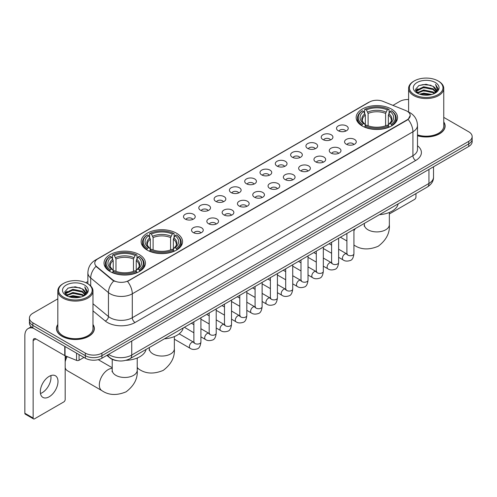 <?xml version="1.0" encoding="UTF-8"?>
<svg xmlns="http://www.w3.org/2000/svg" width="497" height="497" viewBox="0 0 497 497"><rect width="100%" height="100%" fill="white"/><g stroke="black" fill="none" stroke-linecap="round" stroke-linejoin="round"><path stroke-width="0.75" d="M176.491 233.205A20.7 11.953 0 0 0 153.927 230.614A20.7 11.953 0 0 0 141.148 241.66A20.7 11.953 0 0 0 147.211 250.109A20.7 11.953 0 0 0 169.775 252.7A20.7 11.953 0 0 0 182.554 241.66A20.7 11.953 0 0 0 176.491 233.205M139.365 254.638A20.7 11.953 0 0 0 116.807 252.047A20.7 11.953 0 0 0 104.022 263.093A20.7 11.953 0 0 0 110.085 271.542A20.7 11.953 0 0 0 132.649 274.133A20.7 11.953 0 0 0 145.428 263.093A20.7 11.953 0 0 0 139.365 254.638M391.487 109.079A20.7 11.953 0 0 0 368.929 106.488A20.7 11.953 0 0 0 356.15 117.528A20.7 11.953 0 0 0 362.214 125.983A20.7 11.953 0 0 0 384.771 128.574A20.7 11.953 0 0 0 397.557 117.528A20.7 11.953 0 0 0 391.487 109.079M338.24 130.73A5.858 3.386 180 0 1 337.072 129.773A5.858 3.386 180 0 1 339.016 125.573A5.858 3.386 180 0 1 346.521 125.946A5.858 3.386 180 0 1 347.683 129.773A5.858 3.386 180 0 1 338.24 130.73M345.806 131.084A3.516 2.031 0 0 0 344.868 130.096A3.516 2.031 0 0 0 341.402 129.58A3.516 2.031 0 0 0 338.948 131.084M322.932 139.57A5.858 3.386 180 0 1 321.77 138.607A5.858 3.386 180 0 1 323.715 134.407A5.858 3.386 180 0 1 331.219 134.78A5.858 3.386 180 0 1 332.381 138.607A5.858 3.386 180 0 1 322.932 139.57M330.505 139.918A3.516 2.031 0 0 0 329.561 138.93A3.516 2.031 0 0 0 326.1 138.415A3.516 2.031 0 0 0 323.646 139.918M307.631 148.404A5.858 3.386 180 0 1 306.469 147.447A5.858 3.386 180 0 1 308.413 143.242A5.858 3.386 180 0 1 315.918 143.614A5.858 3.386 180 0 1 317.08 147.447A5.858 3.386 180 0 1 307.631 148.404M315.204 148.752A3.516 2.031 0 0 0 314.259 147.764A3.516 2.031 0 0 0 310.799 147.249A3.516 2.031 0 0 0 308.345 148.752M292.329 157.238A5.858 3.386 180 0 1 291.167 156.282A5.858 3.386 180 0 1 293.106 152.076A5.858 3.386 180 0 1 300.617 152.455A5.858 3.386 180 0 1 301.778 156.282A5.858 3.386 180 0 1 292.329 157.238M299.902 157.586A3.516 2.031 0 0 0 298.958 156.598A3.516 2.031 0 0 0 295.498 156.083A3.516 2.031 0 0 0 293.044 157.586M277.028 166.073A5.858 3.386 180 0 1 275.866 165.116A5.858 3.386 180 0 1 277.804 160.91A5.858 3.386 180 0 1 285.315 161.289A5.858 3.386 180 0 1 286.477 165.116A5.858 3.386 180 0 1 277.028 166.073M284.601 166.42A3.516 2.031 0 0 0 283.657 165.433A3.516 2.031 0 0 0 280.196 164.917A3.516 2.031 0 0 0 277.742 166.42M261.726 174.907A5.858 3.386 180 0 1 260.565 173.95A5.858 3.386 180 0 1 262.503 169.744A5.858 3.386 180 0 1 270.014 170.123A5.858 3.386 180 0 1 271.176 173.95A5.858 3.386 180 0 1 261.726 174.907M269.299 175.255A3.516 2.031 0 0 0 268.355 174.267A3.516 2.031 0 0 0 264.895 173.751A3.516 2.031 0 0 0 262.441 175.255M246.425 183.741A5.858 3.386 180 0 1 245.263 182.784A5.858 3.386 180 0 1 247.202 178.578A5.858 3.386 180 0 1 254.712 178.957A5.858 3.386 180 0 1 255.874 182.784A5.858 3.386 180 0 1 246.425 183.741M253.998 184.089A3.516 2.031 0 0 0 253.054 183.101A3.516 2.031 0 0 0 249.593 182.585A3.516 2.031 0 0 0 247.139 184.089M231.124 192.575A5.858 3.386 180 0 1 229.962 191.618A5.858 3.386 180 0 1 231.9 187.412A5.858 3.386 180 0 1 239.411 187.791A5.858 3.386 180 0 1 240.573 191.618A5.858 3.386 180 0 1 231.124 192.575M238.697 192.923A3.516 2.031 0 0 0 237.752 191.935A3.516 2.031 0 0 0 234.286 191.42A3.516 2.031 0 0 0 231.838 192.923M215.822 201.409A5.858 3.386 180 0 1 214.661 200.453A5.858 3.386 180 0 1 216.599 196.247A5.858 3.386 180 0 1 224.11 196.626A5.858 3.386 180 0 1 225.271 200.453A5.858 3.386 180 0 1 215.822 201.409M223.395 201.757A3.516 2.031 0 0 0 222.451 200.769A3.516 2.031 0 0 0 218.984 200.254A3.516 2.031 0 0 0 216.537 201.757M200.521 210.243A5.858 3.386 180 0 1 199.359 209.287A5.858 3.386 180 0 1 201.297 205.081A5.858 3.386 180 0 1 208.802 205.46A5.858 3.386 180 0 1 209.97 209.287A5.858 3.386 180 0 1 200.521 210.243M208.094 210.591A3.516 2.031 0 0 0 207.15 209.604A3.516 2.031 0 0 0 203.683 209.088A3.516 2.031 0 0 0 201.235 210.591M185.219 219.078A5.858 3.386 180 0 1 184.052 218.121A5.858 3.386 180 0 1 185.996 213.915A5.858 3.386 180 0 1 193.501 214.294A5.858 3.386 180 0 1 194.669 218.121A5.858 3.386 180 0 1 185.219 219.078M192.793 219.425A3.516 2.031 0 0 0 191.848 218.438A3.516 2.031 0 0 0 188.382 217.928A3.516 2.031 0 0 0 185.928 219.425M346.272 144.205A5.858 3.386 180 0 1 345.111 143.248A5.858 3.386 180 0 1 347.055 139.048A5.858 3.386 180 0 1 354.56 139.421A5.858 3.386 180 0 1 355.722 143.248A5.858 3.386 180 0 1 346.272 144.205M353.845 144.559A3.516 2.031 0 0 0 352.901 143.571A3.516 2.031 0 0 0 349.441 143.055A3.516 2.031 0 0 0 346.987 144.559M330.971 153.045A5.858 3.386 180 0 1 329.809 152.088A5.858 3.386 180 0 1 331.748 147.882A5.858 3.386 180 0 1 339.258 148.255A5.858 3.386 180 0 1 340.42 152.088A5.858 3.386 180 0 1 330.971 153.045M338.544 153.393A3.516 2.031 0 0 0 337.6 152.405A3.516 2.031 0 0 0 334.139 151.889A3.516 2.031 0 0 0 331.685 153.393M315.67 161.879A5.858 3.386 180 0 1 314.508 160.922A5.858 3.386 180 0 1 316.446 156.717A5.858 3.386 180 0 1 323.957 157.095A5.858 3.386 180 0 1 325.119 160.922A5.858 3.386 180 0 1 315.67 161.879M323.243 162.227A3.516 2.031 0 0 0 322.298 161.239A3.516 2.031 0 0 0 318.838 160.724A3.516 2.031 0 0 0 316.384 162.227M300.368 170.713A5.858 3.386 180 0 1 299.206 169.757A5.858 3.386 180 0 1 301.145 165.551A5.858 3.386 180 0 1 308.656 165.93A5.858 3.386 180 0 1 309.817 169.757A5.858 3.386 180 0 1 300.368 170.713M307.941 171.061A3.516 2.031 0 0 0 306.997 170.073A3.516 2.031 0 0 0 303.537 169.558A3.516 2.031 0 0 0 301.083 171.061M285.067 179.547A5.858 3.386 180 0 1 283.905 178.591A5.858 3.386 180 0 1 285.843 174.385A5.858 3.386 180 0 1 293.354 174.764A5.858 3.386 180 0 1 294.516 178.591A5.858 3.386 180 0 1 285.067 179.547M292.64 179.895A3.516 2.031 0 0 0 291.696 178.908A3.516 2.031 0 0 0 288.229 178.392A3.516 2.031 0 0 0 285.781 179.895M269.765 188.382A5.858 3.386 180 0 1 268.604 187.425A5.858 3.386 180 0 1 270.542 183.219A5.858 3.386 180 0 1 278.053 183.598A5.858 3.386 180 0 1 279.215 187.425A5.858 3.386 180 0 1 269.765 188.382M277.338 188.73A3.516 2.031 0 0 0 276.394 187.742A3.516 2.031 0 0 0 272.928 187.226A3.516 2.031 0 0 0 270.48 188.73M254.464 197.216A5.858 3.386 180 0 1 253.302 196.259A5.858 3.386 180 0 1 255.241 192.053A5.858 3.386 180 0 1 262.751 192.432A5.858 3.386 180 0 1 263.913 196.259A5.858 3.386 180 0 1 254.464 197.216M262.037 197.564A3.516 2.031 0 0 0 261.093 196.576A3.516 2.031 0 0 0 257.626 196.06A3.516 2.031 0 0 0 255.178 197.564M239.163 206.05A5.858 3.386 180 0 1 238.001 205.093A5.858 3.386 180 0 1 239.939 200.887A5.858 3.386 180 0 1 247.444 201.266A5.858 3.386 180 0 1 248.612 205.093A5.858 3.386 180 0 1 239.163 206.05M246.736 206.398A3.516 2.031 0 0 0 245.791 205.41A3.516 2.031 0 0 0 242.325 204.894A3.516 2.031 0 0 0 239.877 206.398M223.861 214.884A5.858 3.386 180 0 1 222.693 213.927A5.858 3.386 180 0 1 224.638 209.722A5.858 3.386 180 0 1 232.142 210.101A5.858 3.386 180 0 1 233.31 213.927A5.858 3.386 180 0 1 223.861 214.884M231.428 215.232A3.516 2.031 0 0 0 230.49 214.244A3.516 2.031 0 0 0 227.023 213.729A3.516 2.031 0 0 0 224.569 215.232M208.554 223.718A5.858 3.386 180 0 1 207.392 222.762A5.858 3.386 180 0 1 209.336 218.556A5.858 3.386 180 0 1 216.841 218.935A5.858 3.386 180 0 1 218.003 222.762A5.858 3.386 180 0 1 208.554 223.718M216.127 224.066A3.516 2.031 0 0 0 215.189 223.078A3.516 2.031 0 0 0 211.722 222.563A3.516 2.031 0 0 0 209.268 224.066M193.252 232.553A5.858 3.386 180 0 1 192.09 231.596A5.858 3.386 180 0 1 194.035 227.39A5.858 3.386 180 0 1 201.54 227.769A5.858 3.386 180 0 1 202.701 231.596A5.858 3.386 180 0 1 193.252 232.553M200.825 232.9A3.516 2.031 0 0 0 199.881 231.913A3.516 2.031 0 0 0 196.421 231.403A3.516 2.031 0 0 0 193.967 232.9M405.714 110.533A10.549 6.088 180 0 1 407.124 111.216A10.549 6.088 180 0 1 410.211 115.521A10.549 6.088 180 0 1 407.124 119.827L128.704 280.569A10.549 6.088 180 0 1 112.608 279.755L96.685 266.622A10.549 6.088 180 0 1 94.778 263.13A10.549 6.088 180 0 1 97.866 258.825L369.464 102.022A10.549 6.088 180 0 1 382.97 101.338L405.714 110.533M117.41 360.729A11.717 6.765 180 0 1 109.992 357.964L106.855 355.374M57.82 324.491A18.942 10.94 0 0 0 56.453 328.567A18.942 10.94 0 0 0 62.001 336.301A18.942 10.94 0 0 0 82.645 338.674A18.942 10.94 0 0 0 94.343 328.567A18.942 10.94 0 0 0 92.976 324.491M410.211 115.521L408.143 119.398L407.124 120.137L127.518 281.414A13.674 7.896 60 0 1 132.295 293.802A15.624 9.021 180 0 1 110.197 293.802A15.624 9.021 180 0 1 108.445 292.603L90.703 277.966A15.624 9.021 180 0 1 87.876 272.791L87.876 283.787M57.82 298.852L32.858 313.259A11.717 6.765 0 0 0 29.429 318.043L29.429 323.149A11.717 6.765 0 0 0 32.858 327.933L85.341 358.231L85.341 355.678A11.717 6.765 0 0 0 101.91 355.678L468.721 143.906A11.717 6.765 0 0 0 472.15 139.123A11.717 6.765 0 0 1 468.721 143.906L101.91 355.678A11.717 6.765 0 0 1 85.341 355.678L32.858 325.38L85.341 355.678L85.341 353.125A11.717 6.765 0 0 0 101.91 353.125L468.721 141.353A11.717 6.765 0 0 0 472.15 136.569A11.717 6.765 0 0 0 468.721 131.786L443.759 117.379M29.429 320.596A11.717 6.765 0 0 0 32.858 325.38A11.717 6.765 0 0 1 29.429 320.596M114.975 281.414L112.608 280.215L95.971 266.367A13.674 9.145 129.5 0 0 90.703 277.966L90.703 285.943M417.499 135.768A18.942 10.94 0 0 0 445.126 126.045A18.942 10.94 0 0 0 443.759 121.964M408.602 99.518A11.717 6.765 0 0 0 399.663 101.487L392.941 105.37M87.876 281.495L85.813 282.687M29.429 318.043A11.717 6.765 0 0 0 32.858 322.826L85.341 353.125M85.341 358.231A11.717 6.765 0 0 0 101.91 358.231L468.721 146.46A11.717 6.765 0 0 0 472.15 141.67L472.15 136.569M389.35 213.971L414.579 199.403A1.951 1.131 120 0 0 415.964 197.011L415.964 193.588M414.305 94.629A16.799 9.698 0 0 0 438.056 94.629A16.799 9.698 0 0 0 438.056 80.918L438.609 81.235A17.575 10.151 0 0 1 443.759 88.41A17.575 10.151 0 0 1 432.906 97.785A17.575 10.151 0 0 1 413.752 95.586A17.575 10.151 0 0 1 408.602 88.41A17.575 10.151 0 0 1 413.752 81.235L414.305 80.918A16.799 9.698 0 0 0 414.305 94.629M417.499 134.867A17.575 10.151 0 0 0 443.759 126.045L443.759 88.41M417.499 135.638A18.749 10.822 0 0 0 444.933 126.045A18.749 10.822 0 0 0 443.759 122.281M419.598 94.169L423.655 93.132L431.874 94.449M420.76 94.523L423.655 93.933L430.669 94.747M417.089 92.858L423.655 89.945L433.086 91.933L434.602 93.194M417.48 93.2L423.655 90.74L433.086 92.734L434.185 93.573M416.529 92.324L416.747 90.212L423.655 86.751L433.086 88.746L435.67 91.672M416.449 91.939L416.747 91.007L423.655 87.553L433.086 89.541L435.484 92.057M434.086 93.653A9.766 5.641 0 0 0 435.95 90.342A9.766 5.641 0 0 0 433.086 86.354L435.944 90.535M435.297 82.508A12.891 7.443 0 0 0 417.095 82.496A12.891 7.443 0 0 0 417.008 93.001A12.891 7.443 0 0 0 417.064 93.032A12.891 7.443 0 0 0 435.353 93.001A12.891 7.443 0 0 0 435.297 82.508M433.086 86.354L426.072 84.26L418.859 85.583L415.517 89.361L417.735 93.386M434.881 93.262L438 89.311L438.062 88.603L435.527 84.366L437.124 89.112L434.185 93.604M438.609 81.235L438.056 80.918A16.799 9.698 0 0 0 414.305 80.918M435.527 84.366L438.056 88.764M418.691 85.67L423.109 84.577L431.017 85.285M415.647 90.802L417.089 89.671M420.257 88.317L423.109 87.77L430.737 88.391M420.257 91.51L423.109 90.957L430.737 91.585M420.841 94.548L423.109 94.144L430.663 94.753M415.56 90.485L417.927 88.808M416.821 92.628L417.927 91.995M361.841 125.76L362.394 124.281A18.594 10.735 0 0 1 362.394 110.775L363.674 111.514A16.799 9.698 0 0 0 363.674 123.542L364.935 124.262L365.345 125.766M365.345 125.151L365.345 115.055L363.674 111.514M364.599 113.117L364.599 109.502L365.158 109.185A18.594 10.735 0 0 1 388.542 109.185L387.269 109.918A16.799 9.698 0 0 0 366.438 109.918L368.103 113.459L368.103 125.809M385.597 125.809L385.597 113.459L387.269 109.918M379.435 214.679A21.483 12.406 0 0 0 398.178 203.857M364.599 126.834A19.377 11.189 0 0 0 389.101 126.834L388.542 125.871A18.594 10.735 0 0 1 365.158 125.871L364.599 127.164M389.101 127.164L389.101 126.834M362.394 110.775L361.841 111.092A19.377 11.189 0 0 0 357.473 118.168A19.377 11.189 0 0 0 361.841 125.238M388.542 109.185L389.101 109.502L389.101 113.117M365.158 125.871L366.438 125.138A16.799 9.698 0 0 0 387.269 125.138L388.542 125.871M363.674 123.542L362.394 124.281M366.438 109.918L365.158 109.185M364.935 113.689A15.022 8.673 0 0 0 364.935 124.262L365.009 124.306C362.872 122.243 362.002 120.839 362.4 120.1A14.45 8.343 0 0 1 365.345 115.055M391.86 125.238A19.377 11.189 0 0 0 396.227 118.168A19.377 11.189 0 0 0 391.86 111.092L391.307 110.775A18.594 10.735 0 0 1 391.307 124.281L391.86 125.76M391.307 124.281L390.027 123.542A16.799 9.698 0 0 0 390.027 111.514L391.307 110.775M390.027 111.514L388.356 115.055L388.356 125.151L388.766 124.262L390.027 123.542M388.356 115.055A14.45 8.343 0 0 1 391.301 120.1C391.698 120.846 390.828 122.243 388.697 124.306L388.766 124.262A15.022 8.673 0 0 0 388.766 113.689M388.356 125.766L388.356 125.151M146.839 249.892L147.392 248.407A18.594 10.735 0 0 1 147.392 234.907L148.671 235.646A16.799 9.698 0 0 0 148.671 247.674L149.932 248.388L150.343 249.898M150.343 249.283L150.343 239.181L148.671 235.646M149.603 237.243L149.603 233.627L150.156 233.31A18.594 10.735 0 0 1 173.546 233.31L172.266 234.05A16.799 9.698 0 0 0 151.436 234.05L153.107 237.591L153.107 249.935M170.595 249.935L170.595 237.591L172.266 234.05M164.432 338.811A21.483 12.406 0 0 0 183.176 327.989M149.603 250.96A19.377 11.189 0 0 0 174.099 250.96L173.546 250.003A18.594 10.735 0 0 1 150.156 250.003L149.603 251.296M174.099 251.296L174.099 250.96M147.392 234.907L146.839 235.224A19.377 11.189 0 0 0 142.477 242.294A19.377 11.189 0 0 0 146.839 249.37M173.546 233.31L174.099 233.627L174.099 237.243M150.156 250.003L151.436 249.264A16.799 9.698 0 0 0 172.266 249.264L173.546 250.003M148.671 247.674L147.392 248.407M151.436 234.05L150.156 233.31M149.932 237.821A15.022 8.673 0 0 0 149.932 248.388L150.007 248.438C147.87 246.369 147 244.971 147.398 244.232A14.45 8.343 0 0 1 150.343 239.181M176.864 249.37A19.377 11.189 0 0 0 181.225 242.294A19.377 11.189 0 0 0 176.864 235.224L176.305 234.907A18.594 10.735 0 0 1 176.305 248.407L176.864 249.892M176.305 248.407L175.025 247.674A16.799 9.698 0 0 0 175.025 235.646L176.305 234.907M175.025 235.646L173.354 239.181L173.354 249.283L173.764 248.388L175.025 247.674M173.354 239.181A14.45 8.343 0 0 1 176.305 244.232C176.696 244.978 175.826 246.375 173.695 248.438L173.764 248.388A15.022 8.673 0 0 0 173.764 237.821M173.354 249.898L173.354 249.283M65.175 359.12A8.592 4.964 -60 0 1 66.325 356.256M67.194 356.604A12.5 7.219 120 0 0 65.175 361.785M65.175 367.755A12.5 7.219 120 0 0 67.381 370.712L101.904 390.648A12.5 7.219 -60 0 1 99.99 380.634A12.5 7.219 -60 0 1 108.153 369.619A12.5 7.219 -60 0 1 112.229 368.414M109.719 271.325L110.272 269.84A18.594 10.735 0 0 1 110.272 256.34L111.552 257.079A16.799 9.698 0 0 0 111.552 269.107L112.813 269.821L113.223 271.331M113.223 270.716L113.223 260.614L111.552 257.079M112.477 258.676L112.477 255.06L113.036 254.744A18.594 10.735 0 0 1 136.42 254.744L135.141 255.483A16.799 9.698 0 0 0 114.31 255.483L115.981 259.024L115.981 271.368M133.469 271.368L133.469 259.024L135.141 255.483M125.958 360.313A21.483 12.406 0 0 0 146.056 349.422M112.477 272.393A19.377 11.189 0 0 0 136.973 272.393L136.42 271.437A18.594 10.735 0 0 1 113.036 271.437L112.477 272.729M136.973 272.729L136.973 272.393M110.272 256.34L109.719 256.657A19.377 11.189 0 0 0 105.352 263.727A19.377 11.189 0 0 0 109.719 270.803M136.42 254.744L136.973 255.06L136.973 258.676M113.036 271.437L114.31 270.697A16.799 9.698 0 0 0 135.141 270.697L136.42 271.437M111.552 269.107L110.272 269.84M114.31 255.483L113.036 254.744M112.813 259.254A15.022 8.673 0 0 0 112.813 269.821L112.881 269.871C110.75 267.802 109.88 266.404 110.272 265.665A14.45 8.343 0 0 1 113.223 260.614M139.738 270.803A19.377 11.189 0 0 0 144.099 263.727A19.377 11.189 0 0 0 139.738 256.657L139.185 256.34A18.594 10.735 0 0 1 139.185 269.84L139.738 271.325M139.185 269.84L137.905 269.107A16.799 9.698 0 0 0 137.905 257.079L139.185 256.34M137.905 257.079L136.234 260.614L136.234 270.716L136.644 269.821L137.905 269.107M136.234 260.614A14.45 8.343 0 0 1 139.179 265.665C139.576 266.404 138.706 267.808 136.569 269.871L136.644 269.821A15.022 8.673 0 0 0 136.644 259.254M136.234 271.331L136.234 270.716M50.824 375.595A12.5 7.219 -60 0 1 42.146 392.742A12.5 7.219 -60 0 1 40.474 393.525M49.153 396.792A12.5 7.219 120 0 0 57.323 385.778A12.5 7.219 120 0 0 55.409 375.757A12.5 7.219 120 0 0 49.153 376.378A12.5 7.219 120 0 0 40.99 387.393A12.5 7.219 120 0 0 42.904 397.407A12.5 7.219 120 0 0 49.153 396.792M79.054 354.603L79.054 360.263L83.956 357.43M33.442 328.268A15.624 9.021 -120 0 0 28.087 328.592A15.624 9.021 -120 0 0 24.85 335.742L24.85 413.249L33.137 418.033L33.137 340.532A3.908 2.255 60 0 1 33.945 338.743A3.908 2.255 60 0 1 35.896 338.935L64.778 355.61L64.778 346.359M33.137 418.033A1.951 1.131 120 0 0 33.541 418.928L25.254 414.144A1.951 1.131 -60 0 1 24.85 413.249M33.541 418.928A1.951 1.131 120 0 0 34.517 418.828L63.796 401.924A1.951 1.131 120 0 0 65.175 399.532L65.175 355.79M79.054 360.263A1.951 1.131 180 0 1 76.557 360.387L65.039 355.734A1.951 1.131 180 0 1 64.778 355.61M63.517 297.15A16.799 9.698 0 0 0 87.273 297.15A16.799 9.698 0 0 0 87.273 283.439L87.826 283.756A17.575 10.151 0 0 1 92.976 290.931A17.575 10.151 0 0 1 82.123 300.312A17.575 10.151 0 0 1 62.97 298.107A17.575 10.151 0 0 1 57.82 290.931A17.575 10.151 0 0 1 62.964 283.756L63.517 283.439A16.799 9.698 0 0 0 63.517 297.15M57.82 290.931L57.82 328.567A17.575 10.151 0 0 0 62.97 335.742A17.575 10.151 0 0 0 82.123 337.948A17.575 10.151 0 0 0 92.976 328.567L92.976 290.931M57.82 324.802A18.749 10.822 0 0 0 56.646 328.567A18.749 10.822 0 0 0 62.137 336.221A18.749 10.822 0 0 0 82.57 338.569A18.749 10.822 0 0 0 94.144 328.567A18.749 10.822 0 0 0 92.976 324.802M68.816 296.697L72.866 295.659L81.086 296.976M69.978 297.051L72.866 296.454L79.887 297.274M66.3 295.38L72.866 292.466L82.303 294.46L83.819 295.715M66.691 295.727L72.866 293.267L82.303 295.255L83.397 296.094M65.747 294.851L65.964 292.733L72.866 289.279L82.303 291.267L84.881 294.199M65.66 294.46L65.964 293.528L72.866 290.074L82.303 292.068L84.701 294.578M83.297 296.175A9.766 5.641 0 0 0 85.161 292.863A9.766 5.641 0 0 0 82.303 288.875L85.155 293.056M84.509 285.036A12.891 7.443 0 0 0 66.312 285.017A12.891 7.443 0 0 0 66.225 295.529A12.891 7.443 0 0 0 66.281 295.56A12.891 7.443 0 0 0 84.565 295.529A12.891 7.443 0 0 0 84.509 285.036M82.303 288.875L75.283 286.781L68.077 288.111L64.734 291.888L66.946 295.914M84.099 295.783L87.211 291.832L87.273 291.124L84.739 286.893L86.335 291.633L83.403 296.131M87.826 283.756L87.273 283.439A16.799 9.698 0 0 0 63.517 283.439M84.739 286.893L87.273 291.285M67.909 288.192L72.32 287.104L80.234 287.813M64.859 293.323L66.3 292.193M69.474 290.844L72.32 290.291L79.949 290.919M69.474 294.031L72.32 293.478L79.949 294.106M70.058 297.069L72.32 296.672L79.874 297.274M64.778 293.013L67.138 291.329M66.033 295.156L67.138 294.516M96.685 266.622L96.685 267.088M112.608 279.755L112.608 280.215M128.704 280.569L128.704 280.88M407.124 119.827L407.124 120.137M417.499 145.751A19.532 11.276 180 0 1 415.685 160.488L135.06 322.51A3.908 2.255 60 0 1 132.295 317.726L412.926 155.704A15.624 9.021 0 0 0 417.499 149.33L417.499 125.406A15.624 9.021 180 0 1 412.926 131.786A13.674 7.896 -120 0 0 408.143 119.398M135.06 322.51A19.532 11.276 180 0 1 107.439 322.51A19.532 11.276 180 0 1 105.246 321.006L92.976 310.886M113.776 280.942A13.674 9.145 129.5 0 0 108.445 292.603L108.445 316.521A15.624 9.021 0 0 0 110.197 317.726A15.624 9.021 0 0 0 132.295 317.726L132.295 293.802L412.926 131.786L412.926 155.704A3.908 2.255 60 0 0 415.685 160.488M417.499 125.406C417.238 119.789 414.765 115.577 410.093 112.769L408.118 111.806A13.674 6.405 112 0 0 407.938 111.738M96.704 259.627A13.674 7.896 -120 0 0 95.287 260.155C90.609 262.963 88.143 267.175 87.876 272.791M95.287 260.155L368.314 102.525A13.674 7.896 60 0 1 369.352 102.084M101.91 353.125L101.91 358.231M468.721 141.353L468.721 146.46M32.858 322.826L32.858 327.933M92.976 303.76L108.445 316.521A3.908 2.615 -50.5 0 1 105.246 321.006M108.594 354.373A15.624 9.021 0 0 0 109.644 355.038A15.624 9.021 0 0 0 131.742 355.038L428.942 183.455A15.624 9.021 0 0 0 433.521 177.075C433.632 180.951 431.57 184.269 427.327 187.027L130.127 358.617A7.815 4.51 60 0 0 131.742 355.038L131.742 341.01M428.942 169.421L428.942 183.455A7.815 4.51 60 0 1 427.327 187.027M107.961 354.734A7.815 5.225 129.5 0 0 109.328 357.275L106.954 355.318M389.35 212.455L389.35 224.694A12.5 7.219 180 0 1 385.691 229.794A12.5 7.219 180 0 1 368.01 229.794A12.5 7.219 180 0 1 364.351 224.694L364.189 226.166M354.026 245.083A12.5 7.219 -60 0 1 353.932 245.027L354.026 245.083C360.828 249.755 368.898 250.14 378.248 246.245C386.293 240.101 389.996 232.913 389.35 224.694M353.932 230.819A12.5 7.219 -60 0 1 355.411 228.545M385.597 113.459A14.45 8.343 0 0 0 368.103 113.459M386.001 112.098A15.022 8.673 0 0 0 367.699 112.098M174.348 336.587L174.348 348.819A12.5 7.219 180 0 1 170.688 353.926A12.5 7.219 180 0 1 153.014 353.926A12.5 7.219 180 0 1 149.349 348.819L149.187 350.298M174.348 348.819C174.994 357.045 171.291 364.226 163.246 370.377C153.902 374.272 145.826 373.887 139.03 369.215A12.5 7.219 -60 0 1 137.228 367.252M137.228 358.822A12.5 7.219 -60 0 1 137.557 357.877M170.595 237.591A14.45 8.343 0 0 0 153.107 237.591M171.005 236.224A15.022 8.673 0 0 0 152.697 236.224M137.228 358.014L137.228 370.253A12.5 7.219 180 0 1 133.569 375.359A12.5 7.219 180 0 1 115.888 375.359A12.5 7.219 180 0 1 112.229 370.253L112.061 371.731M133.469 259.024A14.45 8.343 0 0 0 115.981 259.024M133.879 257.657A15.022 8.673 0 0 0 115.571 257.657M353.932 229.403L353.932 253.7A3.516 2.031 180 0 1 352.74 255.222A3.516 2.031 180 0 1 347.931 255.135A3.516 2.031 180 0 1 346.9 253.7L346.788 254.458L347.105 254.197M353.932 253.7C353.454 257.781 352.187 260.061 350.143 260.54C347.235 261.441 344.899 261.236 343.135 259.931A3.516 2.031 -60 0 1 342.595 257.117A3.516 2.031 -60 0 1 344.893 254.017A3.516 2.031 -60 0 1 345.048 253.936A3.516 2.031 -60 0 1 346.651 253.843L347.366 254.129M338.631 238.237L338.631 262.534A3.516 2.031 180 0 1 337.438 264.056A3.516 2.031 180 0 1 332.63 263.969A3.516 2.031 180 0 1 331.598 262.534L331.487 263.292L331.803 263.031M338.631 262.534C338.146 266.616 336.885 268.896 334.841 269.374C331.934 270.275 329.598 270.07 327.834 268.765A3.516 2.031 -60 0 1 327.293 265.951A3.516 2.031 -60 0 1 329.592 262.851A3.516 2.031 -60 0 1 329.747 262.77A3.516 2.031 -60 0 1 331.35 262.677L332.064 262.963M323.33 247.071L323.33 271.368A3.516 2.031 180 0 1 322.137 272.89A3.516 2.031 180 0 1 317.328 272.803A3.516 2.031 180 0 1 316.297 271.368L316.185 272.126L316.502 271.865M323.33 271.368C322.845 275.45 321.584 277.73 319.534 278.208C316.632 279.109 314.297 278.904 312.532 277.606A3.516 2.031 -60 0 1 311.992 274.785A3.516 2.031 -60 0 1 314.29 271.685A3.516 2.031 -60 0 1 314.446 271.604A3.516 2.031 -60 0 1 316.049 271.511L316.763 271.797M308.028 255.905L308.028 280.202A3.516 2.031 180 0 1 306.835 281.724A3.516 2.031 180 0 1 302.027 281.637A3.516 2.031 180 0 1 300.996 280.202L300.884 280.96L301.194 280.699M308.028 280.202C307.544 284.284 306.282 286.564 304.232 287.042C301.331 287.943 298.995 287.738 297.231 286.44A3.516 2.031 -60 0 1 296.69 283.619A3.516 2.031 -60 0 1 298.989 280.519A3.516 2.031 -60 0 1 299.144 280.438A3.516 2.031 -60 0 1 300.747 280.345L301.462 280.631M292.727 264.739L292.727 289.037A3.516 2.031 180 0 1 291.534 290.559A3.516 2.031 180 0 1 286.726 290.472A3.516 2.031 180 0 1 285.694 289.037L285.582 289.794L285.893 289.54M292.727 289.037C292.242 293.118 290.981 295.398 288.931 295.877C286.03 296.777 283.694 296.572 281.929 295.274A3.516 2.031 -60 0 1 281.389 292.453A3.516 2.031 -60 0 1 283.688 289.36A3.516 2.031 -60 0 1 283.843 289.273A3.516 2.031 -60 0 1 285.446 289.186L286.154 289.465M277.425 273.574L277.425 297.871A3.516 2.031 180 0 1 276.233 299.393A3.516 2.031 180 0 1 271.424 299.306A3.516 2.031 180 0 1 270.393 297.871L270.281 298.629L270.592 298.374M277.425 297.871C276.941 301.952 275.68 304.232 273.63 304.711C270.728 305.612 268.392 305.406 266.628 304.108A3.516 2.031 -60 0 1 266.088 301.288A3.516 2.031 -60 0 1 268.386 298.194A3.516 2.031 -60 0 1 268.542 298.107A3.516 2.031 -60 0 1 270.138 298.02L270.853 298.299M262.124 282.408L262.124 306.705A3.516 2.031 180 0 1 260.931 308.227A3.516 2.031 180 0 1 256.123 308.14A3.516 2.031 180 0 1 255.091 306.705L254.98 307.469L255.29 307.208M262.124 306.705C261.639 310.787 260.372 313.067 258.328 313.545C255.427 314.446 253.091 314.247 251.327 312.942A3.516 2.031 -60 0 1 250.786 310.122A3.516 2.031 -60 0 1 253.079 307.028A3.516 2.031 -60 0 1 253.24 306.941A3.516 2.031 -60 0 1 254.837 306.854L255.551 307.134M246.816 291.242L246.816 315.539A3.516 2.031 180 0 1 245.63 317.061A3.516 2.031 180 0 1 240.815 316.974A3.516 2.031 180 0 1 239.79 315.539L239.678 316.303L239.989 316.042M246.816 315.539C246.338 319.621 245.071 321.907 243.027 322.379C240.126 323.28 237.79 323.081 236.019 321.776A3.516 2.031 -60 0 1 235.485 318.956A3.516 2.031 -60 0 1 237.777 315.862A3.516 2.031 -60 0 1 237.933 315.775A3.516 2.031 -60 0 1 239.535 315.688L240.25 315.968M231.515 300.076L231.515 324.373A3.516 2.031 180 0 1 230.328 325.895A3.516 2.031 180 0 1 225.514 325.808A3.516 2.031 180 0 1 224.489 324.373L224.371 325.137L224.687 324.876M231.515 324.373C231.037 328.461 229.769 330.741 227.725 331.219C224.818 332.114 222.488 331.915 220.718 330.611A3.516 2.031 -60 0 1 220.183 327.79A3.516 2.031 -60 0 1 222.476 324.696A3.516 2.031 -60 0 1 222.631 324.609A3.516 2.031 -60 0 1 224.234 324.522L224.948 324.802M216.214 308.91L216.214 333.207A3.516 2.031 180 0 1 215.027 334.736A3.516 2.031 180 0 1 210.212 334.643A3.516 2.031 180 0 1 209.181 333.207L209.069 333.972L209.386 333.711M216.214 333.207C215.735 337.295 214.468 339.575 212.424 340.054C209.517 340.948 207.187 340.749 205.416 339.445A3.516 2.031 -60 0 1 204.876 336.624A3.516 2.031 -60 0 1 207.174 333.53A3.516 2.031 -60 0 1 207.33 333.444A3.516 2.031 -60 0 1 208.933 333.357L209.647 333.636M200.912 317.751L200.912 342.048A3.516 2.031 180 0 1 199.726 343.57A3.516 2.031 180 0 1 194.911 343.483A3.516 2.031 180 0 1 193.88 342.048L193.768 342.806L194.085 342.545M200.912 342.048C200.434 346.129 199.167 348.409 197.123 348.888C194.215 349.782 191.879 349.584 190.115 348.279A3.516 2.031 -60 0 1 189.574 345.465A3.516 2.031 -60 0 1 191.873 342.365A3.516 2.031 -60 0 1 192.028 342.278A3.516 2.031 -60 0 1 193.631 342.191L194.346 342.47M33.137 340.532L35.896 338.935M65.039 346.508L65.039 355.734M76.557 360.387L76.557 353.156M368.314 102.525L370.824 101.357M130.127 358.617C123.84 361.779 117.553 361.779 111.266 358.617L109.328 357.275M433.521 177.075L433.521 166.781M444.933 127.611L444.933 126.045M416.418 92.187L416.418 91.541M408.602 112.011L408.602 88.41M346.9 240.97L340.395 237.218M357.473 121.74L357.473 118.168M396.227 121.74L396.227 118.168M364.351 223.389L364.351 224.694M139.03 369.215L137.228 368.178M142.477 245.872L142.477 242.294M181.225 245.872L181.225 242.294M149.349 347.515L149.349 348.819M137.228 370.253C137.874 378.478 134.171 385.66 126.12 391.81C116.776 395.705 108.706 395.32 101.904 390.648M105.352 267.305L105.352 263.727M144.099 267.305L144.099 263.727M112.229 367.743L98.238 359.666M112.229 359.343L112.229 370.253M343.135 259.931L338.631 257.334M331.598 253.271L323.33 248.5M346.9 233.46L346.9 253.7M346.651 253.843L338.631 249.214M331.598 245.158L329.126 243.723M327.834 268.765L323.33 266.168M316.297 262.105L308.028 257.334M331.598 242.294L331.598 262.534M331.35 262.677L323.33 258.049M316.297 253.992L313.824 252.563M312.532 277.606L308.028 275.003M300.996 270.946L292.727 266.168M316.297 251.134L316.297 271.368M316.049 271.511L308.028 266.883M300.996 262.826L298.523 261.397M297.231 286.44L292.727 283.837M285.694 279.78L277.425 275.003M300.996 259.968L300.996 280.202M300.747 280.345L292.727 275.717M285.694 271.66L283.222 270.231M281.929 295.274L277.425 292.671M270.393 288.614L262.124 283.837M285.694 268.802L285.694 289.037M285.446 289.186L277.425 284.551M270.393 280.494L267.914 279.065M266.628 304.108L262.124 301.505M255.091 297.448L246.816 292.671M270.393 277.637L270.393 297.871M270.138 298.02L262.124 293.385M255.091 289.329L252.613 287.9M251.327 312.942L246.816 310.339M239.79 306.282L231.515 301.505M255.091 286.471L255.091 306.705M254.837 306.854L246.816 302.219M239.79 298.163L237.311 296.734M236.019 321.776L231.515 319.173M224.489 315.117L216.214 310.339M239.79 295.305L239.79 315.539M239.535 315.688L231.515 311.054M224.489 306.997L222.01 305.568M220.718 330.611L216.214 328.008M209.181 323.951L200.912 319.173M224.489 304.139L224.489 324.373M224.234 324.522L216.214 319.888M209.181 315.831L206.709 314.402M205.416 339.445L200.912 336.842M193.88 332.785L184.375 327.293M209.181 312.973L209.181 333.207M208.933 333.357L200.912 328.722M193.88 324.665L191.407 323.236M190.115 348.279L174.348 339.178M193.88 321.808L193.88 342.048M193.631 342.191L179.168 333.841M28.087 328.592L31.249 326.765M94.144 330.132L94.144 328.567M65.629 294.715L65.629 294.062M56.646 330.132L56.646 328.567"/></g></svg>
